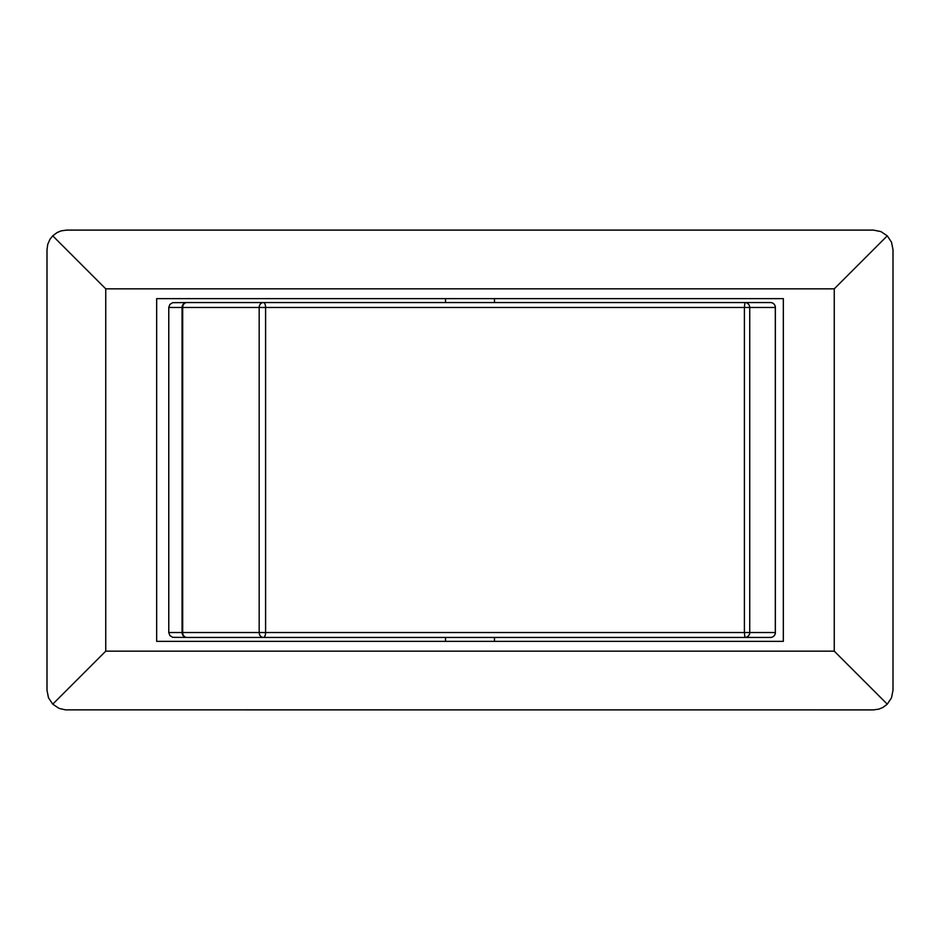 <?xml version="1.0" encoding="UTF-8"?>
<svg xmlns="http://www.w3.org/2000/svg" width="940" height="940" viewBox="0 0 940 940"><rect width="100%" height="100%" fill="white"/><g stroke="black" fill="none" stroke-linecap="round" stroke-linejoin="round"><path stroke-width="1.41" d="M529.608 637.438L408.265 637.438M529.608 302.562L408.265 302.562M186.884 637.438A4.9 4.218 -90 0 1 182.677 632.538L182.066 632.538A4.9 4.817 90 0 0 186.884 637.438L263.388 637.438A4.9 4.218 -90 0 1 259.182 632.538L182.677 632.538L182.677 307.462A4.9 4.218 -90 0 1 186.884 302.562L172.643 302.68L169.87 304.407L168.777 307.462L259.182 307.462A4.9 4.218 -90 0 1 263.388 302.562L186.884 302.562A4.9 4.817 90 0 0 182.066 307.462L182.066 632.538L168.777 632.538L169.87 635.593L172.643 637.32L186.884 637.438M263.388 302.562A4.9 2.209 90 0 1 265.597 307.462L744.398 307.462L744.915 302.562L263.388 302.562M775.312 632.538A4.9 4.829 90 0 1 770.495 637.438A4.9 4.9 0 0 0 775.383 632.538L775.383 307.462A4.9 4.9 0 0 0 770.495 302.562A4.9 4.829 90 0 1 775.312 307.462L775.312 632.538L749.732 632.538A4.9 4.829 90 0 1 744.915 637.438L770.495 637.438M770.495 302.562L744.915 302.562A4.9 4.829 90 0 1 749.732 307.462L775.312 307.462M744.915 637.438L744.398 632.538L265.597 632.538A4.9 2.209 90 0 1 263.388 637.438L744.915 637.438M168.777 632.538L168.777 307.462M783.337 298.65L783.337 641.35L156.663 641.35L156.663 298.65L783.337 298.65M52.734 704.166L48.492 697.809L47 690.312L47 249.688L47.764 244.271L49.996 239.265L52.734 235.834L57.105 232.544L61.159 230.864L66.587 230.1L873.413 230.1L880.909 231.593L887.266 235.834L834.25 288.85L834.25 651.15L887.266 704.166L882.895 707.456L878.841 709.136L873.413 709.9L65.483 709.865L59.091 708.408L52.734 704.166L105.75 651.15L105.75 288.85L834.25 288.85M52.734 235.834L105.75 288.85M887.266 235.834L891.508 242.191L893 249.688L893 690.312L891.508 697.809L887.266 704.166M834.25 651.15L105.75 651.15M744.398 307.462L749.732 307.462L749.732 632.538L744.398 632.538L744.398 307.462M259.182 307.462L265.597 307.462L265.597 632.538L259.182 632.538L259.182 307.462M494.475 302.562L494.475 298.65M445.525 302.562L445.525 298.65M494.475 641.35L494.475 637.438M445.525 641.35L445.525 637.438"/></g></svg>

